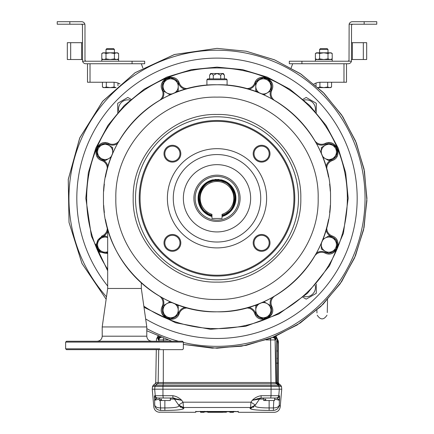 <?xml version="1.0" encoding="UTF-8"?>
<svg xmlns="http://www.w3.org/2000/svg" width="434" height="434" viewBox="0 0 434 434"><rect width="100%" height="100%" fill="white"/><g stroke="black" fill="none" stroke-linecap="round" stroke-linejoin="round"><path stroke-width="0.65" d="M331.484 87.071L329.623 87.625L327.681 87.028L323.797 87.625L330.524 87.625L331.565 87.028L331.565 82.243M329.623 87.625L318.165 87.625L323.797 87.625L319.912 87.028L317.97 87.625M316.283 112.547L316.283 103.27L306.192 97.449L303.041 99.267M315.176 111.288A9.25 9.25 0 0 0 304.001 100.113M118.612 59.539L118.612 61.221L118.612 59.539L101.795 59.539L101.795 61.221M133.189 198.289C132.034 243.083 172.227 283.266 217.022 282.1C261.8 283.245 301.966 243.067 300.811 198.289C301.966 153.5 261.773 113.312 216.978 114.478C172.2 113.334 132.034 153.511 133.189 198.289M115.845 198.289C114.451 252.349 162.967 300.849 217.027 299.444C271.066 300.822 319.549 252.333 318.155 198.289C319.549 144.229 271.033 95.73 216.973 97.135C162.934 95.757 114.451 144.245 115.845 198.289M103.476 198.289C101.914 258.962 156.359 313.391 217.027 311.813C277.679 313.359 332.086 258.941 330.524 198.289C332.086 137.621 277.641 83.187 216.973 84.766C156.321 83.219 101.914 137.638 103.476 198.289M145.656 318.957A140.177 140.177 0 0 0 353.629 166.954A140.177 140.177 0 0 0 155.909 72.12A140.177 140.177 0 0 0 107.681 286.039M217 48.358L174.316 54.559L135.164 72.662L102.782 101.16L79.856 137.697L68.279 179.247L69.011 222.376L81.993 263.509L106.151 299.243L81.95 263.416L69.022 222.43L68.241 179.578L79.639 138.186L102.457 101.54L135.023 72.755L174.582 54.483L217 48.358L246.252 51.239L274.375 59.767L300.301 73.623L323.021 92.268L341.666 114.994L355.522 140.914L364.05 169.038L366.931 198.289L364.05 227.541L355.522 255.669L341.666 281.59L323.021 304.31L300.301 322.956L274.375 336.811L246.252 345.345L217 348.225L183.365 344.401L212.291 348.149L241.526 346.207L270.36 338.401L297.181 324.979L320.748 306.54L340.093 283.896L354.524 258.013L363.562 229.911L366.914 200.644L364.479 171.289L356.336 142.916L342.724 116.594L324.095 93.353L301.125 74.181L274.733 59.925L246.159 51.217L217 48.358M171.799 341.249L146.784 330.762L171.793 341.249M140.057 198.289A76.943 76.943 0 0 0 255.469 264.924A76.943 76.943 0 0 0 255.469 131.654A76.943 76.943 0 0 0 140.057 198.289M253.185 153.696A8.409 8.409 0 0 0 265.798 160.976A8.409 8.409 0 0 0 265.798 146.41A8.409 8.409 0 0 0 253.185 153.696M163.998 153.696A8.409 8.409 0 0 0 176.611 160.976A8.409 8.409 0 0 0 176.611 146.41A8.409 8.409 0 0 0 163.998 153.696M167.388 198.289A49.612 49.612 0 0 0 241.809 241.255A49.612 49.612 0 0 0 241.809 155.323A49.612 49.612 0 0 0 167.388 198.289M163.998 242.888A8.409 8.409 0 0 0 176.611 250.168A8.409 8.409 0 0 0 176.611 235.602A8.409 8.409 0 0 0 163.998 242.888M253.185 242.888A8.409 8.409 0 0 0 265.798 250.168A8.409 8.409 0 0 0 265.798 235.602A8.409 8.409 0 0 0 253.185 242.888M164.839 242.888A7.568 7.568 0 0 0 176.188 249.441A7.568 7.568 0 0 0 176.188 236.329A7.568 7.568 0 0 0 164.839 242.888M164.839 153.696A7.568 7.568 0 0 0 176.188 160.249A7.568 7.568 0 0 0 176.188 147.142A7.568 7.568 0 0 0 164.839 153.696M254.026 242.888A7.568 7.568 0 0 0 265.38 249.441A7.568 7.568 0 0 0 265.38 236.329A7.568 7.568 0 0 0 254.026 242.888M254.026 153.696A7.568 7.568 0 0 0 265.38 160.249A7.568 7.568 0 0 0 265.38 147.142A7.568 7.568 0 0 0 254.026 153.696M139.216 198.289A77.784 77.784 0 0 0 255.892 265.651A77.784 77.784 0 0 0 255.892 130.927A77.784 77.784 0 0 0 139.216 198.289M250.635 198.289A33.635 33.635 0 0 1 200.183 227.421A33.635 33.635 0 0 1 200.183 169.162A33.635 33.635 0 0 1 250.635 198.289M173.274 198.289A43.725 43.725 0 0 0 238.863 236.161A43.725 43.725 0 0 0 238.863 160.423A43.725 43.725 0 0 0 173.274 198.289M170.177 301.706L163.092 305.791L163.092 314.531L170.66 318.903L178.228 314.531L178.228 305.791L174.007 303.355M174.446 303.61A7.568 7.568 0 0 1 174.446 316.717A7.568 7.568 0 0 1 163.092 310.164A7.568 7.568 0 0 1 174.446 303.61M319.592 49.449L320.433 48.608L327.16 48.608L328.001 49.449L319.592 49.449L319.592 52.812L315.865 53.214M327.681 82.243L327.681 87.028M331.082 87.277L330.524 87.625M346.5 63.744L346.5 82.243L346.5 63.744L346.5 82.243L320.601 82.243A13.454 13.454 0 0 0 314.015 83.968A13.454 13.454 0 0 1 316.028 83.046L316.028 85.71M319.912 82.265L319.912 87.028M238.863 198.289A21.863 21.863 0 0 1 206.069 217.222A21.863 21.863 0 0 1 206.069 179.356A21.863 21.863 0 0 1 238.863 198.289M240.127 198.289A23.127 23.127 0 0 1 205.439 218.318A23.127 23.127 0 0 1 205.439 178.266A23.127 23.127 0 0 1 240.127 198.289M213.463 179.703A18.922 18.922 0 0 0 211.955 216.523L201.202 208.705L198.251 195.745L204.555 184.038L217 179.372L229.445 184.038L235.749 195.745L232.798 208.705L222.045 216.523A18.922 18.922 0 0 0 222.848 180.294M222.837 180.294A18.922 18.922 0 0 0 220.548 179.703M219.371 179.519A18.922 18.922 0 0 0 218.188 179.405M215.823 179.405A18.922 18.922 0 0 0 214.64 179.519M211.955 216.089A18.499 18.499 0 0 1 201.897 187.607A18.499 18.499 0 0 1 232.103 187.607A18.499 18.499 0 0 1 222.045 216.089M211.955 215.215C192.794 210.664 197.34 179.513 217 180.631C236.66 179.513 241.206 210.664 222.045 215.215M222.045 218.47L211.955 218.47L211.955 214.331A16.817 16.817 0 0 1 203.362 188.448A16.817 16.817 0 0 1 230.638 188.448A16.817 16.817 0 0 1 222.045 214.331L222.045 218.47M292.679 63.744L291.143 67.975M142.857 67.975L141.321 63.744M90.022 63.744L90.022 82.243L113.399 82.243A13.454 13.454 0 0 1 119.985 83.968A13.454 13.454 0 0 0 117.972 83.046L117.972 85.71M90.022 82.243L87.5 82.243L87.5 63.744L87.5 82.243M167.855 339.936L158.377 339.936L157.77 338.102L158.377 336.285M317.227 315.176L317.238 315.22C320.487 320.097 323.737 320.097 326.986 315.214L326.997 315.182M158.866 341.249L158.887 339.936A2.523 2.517 -90 0 1 161.236 337.468L159.148 337.05A1.682 1.481 90 0 0 159.408 336.719M270.572 338.325L270.637 339.936L275.113 339.936A2.523 2.517 90 0 0 272.758 337.468L276.013 337.109L276.23 338.102L275.623 339.936L275.113 339.936L275.85 382.506L276.648 382.506L276.306 363.139C276.187 352.685 276.317 345.193 276.708 340.668L277.142 338.808L276.23 338.102M274.592 336.713A1.682 1.481 -90 0 0 274.852 337.05L275.921 338.911M157.987 337.109L159.148 337.05L158.079 338.911M157.77 338.102C156.061 339.415 156.061 339.415 157.77 338.102M156.576 339.008L156.945 338.748M163.347 349.658L163.282 382.506L275.85 382.506A1.682 1.676 90 0 0 276.474 383.786L163.217 383.786L163.282 382.506L155.73 382.506L156.305 349.658M159.728 412.17L195.555 412.3L195.555 411.714L200.183 411.465L233.817 411.465L233.817 411.877L233.817 411.465L238.445 411.714L238.445 412.3L274.331 412.3C277.673 412.018 279.626 410.228 280.196 406.929L281.747 389.173L271.087 389.173L271.06 386.504L162.94 386.504L163.217 383.786L155.106 383.786L153.148 385.376L270.995 385.376L270.637 339.936L266.14 339.936M277.635 382.679L279.013 385.05C279.008 383.488 279.008 383.488 279.013 385.05L277.266 383.786L276.474 383.786L278.427 385.376L280.852 385.376L279.008 383.878L278.384 382.571M158.377 339.936A2.523 2.517 -90 0 1 160.895 337.462M273.105 337.462A2.523 2.517 90 0 1 275.623 339.936M277.142 338.808L277.711 340.099L277.038 338.786M277.353 350.195L277.337 351.676M277.315 358.061L277.321 358.831M277.76 340.082L278.384 341.39M277.516 382.49L277.266 383.786A1.682 1.676 -90 0 1 276.648 382.506L277.516 382.49L277.543 341.97L277.711 340.099L278.384 341.444L278.384 343.299L278.384 341.444M278.384 343.299L278.384 383.743L278.384 343.299L276.708 340.668M278.384 383.743C278.384 382.256 278.384 382.256 278.384 383.743C278.384 382.256 278.384 382.256 278.384 383.743M265.744 399.264L264.849 399.264L265.744 399.264L265.744 400.528L274.603 400.528L274.603 398.005L276.892 398.005L270.756 398.005L271.028 395.7L279.398 395.7L279.284 405.058C278.704 408.334 276.751 410.119 273.425 410.407C274.635 412.929 274.635 412.929 273.425 410.407L269.134 410.407C256.695 410.374 250.358 409.615 250.125 408.117L250.554 407.499L183.446 407.499L183.05 402.188L178.624 405.047L179.052 405.66L174.446 399.079L181.721 400.305L173.014 398.005L172.792 395.7C176.215 396.226 179.193 397.761 181.721 400.305L183.05 402.188L250.95 402.188L252.279 400.305C254.807 397.761 257.785 396.226 261.208 395.7L271.028 395.7L271.087 389.173L152.253 389.173L152.529 386.504L154.96 386.504A1.682 1.676 -90 0 1 155.573 385.376L157.526 383.786A1.682 1.676 90 0 0 158.15 382.506L158.719 349.658M279.529 400.088L279.55 396.719M279.539 396.492L279.518 396.171M279.8 406.121L279.284 405.058C280.5 407.548 280.5 407.548 279.284 405.058C278.704 406.924 276.751 407.879 273.425 407.922L273.8 400.528M154.482 396.171L154.439 397.848M160.2 400.528L160.575 407.922C157.249 407.879 155.296 406.924 154.716 405.058C153.5 407.548 153.5 407.548 154.716 405.058L154.602 395.7L155.247 395.7L154.678 389.173L154.96 386.504L162.94 386.504L162.972 395.7L172.792 395.7M279.398 395.7A2.523 2.517 90 0 1 276.892 398.005L279.523 400.305L274.717 399.085M254.85 405.877L254.948 405.66C254.926 407.146 259.657 407.9 269.134 407.922L269.134 400.528M167.014 407.9L164.866 407.922C174.349 407.9 179.079 407.146 179.052 405.66L178.624 405.047L183.446 407.499L183.875 408.117C183.647 409.615 177.311 410.374 164.866 410.407L160.575 410.407C159.365 412.929 159.365 412.929 160.575 410.407L160.455 410.407M171.81 410.293L173.177 410.238M178.976 409.815L179.513 409.756M182.839 409.126L183.153 409.012M182.253 407.911L183.875 408.117L179.117 405.779M250.055 408.427L250.369 408.779M250.847 409.012L251.66 409.267M252.268 409.408L253.879 409.674M254.758 409.788L256.304 409.946M258.208 410.092L259.266 410.157M262.765 410.309L266.801 410.396M253.825 406.853L253.554 407.054M253.131 407.331L252.848 407.483M251.747 407.911L250.174 408.117M250.83 407.499L255.376 405.047L250.95 402.188L250.554 407.499M259.527 399.079L254.948 405.66L250.125 408.117M175.374 399.22L175.694 399.275M175.965 399.318L176.302 399.372M174.658 407.461L173.578 407.575M169.737 407.824L169.103 407.846M179.492 406.029L179.98 406.419M180.967 406.989L181.298 407.125M180.175 406.853L180.446 407.054M180.869 407.331L181.152 407.483M270.756 398.005L261.621 398.005A2.523 2.523 0 0 0 259.554 399.079L252.279 400.305L259.928 398.103M179.052 405.66L174.446 399.079A2.523 2.523 0 0 0 172.379 398.005M164.866 410.407L164.866 407.922L160.575 407.922L160.575 410.407C157.249 410.119 155.296 408.334 154.716 405.058L155.063 406.571M159.397 399.079L154.477 400.305L157.108 398.005L170.329 398.005L170.329 400.528L161.47 400.528L161.47 399.264L160.58 399.264L160.58 400.528L159.397 400.528L159.397 398.005M258.089 398.553L257.281 398.792M274.603 398.005L263.671 398.005L263.671 400.528L265.744 400.528M264.849 399.264L264.849 400.528M261.208 395.7L260.986 398.005M173.014 398.005L157.108 398.005A2.523 2.517 -90 0 1 154.602 395.7M160.58 400.528L161.47 400.528M160.58 399.264L161.47 399.264M179.155 399.53L177.804 399.117M174.609 398.211L173.844 398.07M155.708 398.613L155.242 398.982M238.445 412.3L238.022 411.616M195.978 411.616L196.369 411.578M222.349 411.795L222.767 412.3L207.767 412.3L207.349 411.465L207.767 412.132L226.266 411.893M207.767 412.213L207.349 411.844M204.49 411.47L204.49 411.877L204.49 411.47L207.349 411.47M200.183 411.318L200.6 412.3L200.183 411.465L238.261 411.654L238.022 411.291M207.642 411.709L207.349 411.72M200.6 412.3L204.067 412.3L204.485 411.318M222.734 412.295L222.349 411.877M226.651 411.795L226.233 412.213L222.767 412.213M219.105 412.295L219.49 411.877M219.067 412.213L219.49 411.795M215.606 412.267L211.233 412.267L215.606 412.3L215.183 411.877M211.651 411.877L211.233 412.267M226.651 411.72L226.244 412.132L207.756 412.132L207.349 411.318M233.817 411.318L233.4 411.736L233.817 411.318M211.266 411.893L222.734 411.893M222.767 411.893L222.349 411.606M211.651 411.606L211.233 411.893M259.993 303.355L255.772 305.791L255.772 314.531L263.34 318.903L270.908 314.531L270.908 305.791L263.823 301.706M267.122 303.61A7.568 7.568 0 0 1 267.122 316.717A7.568 7.568 0 0 1 255.772 310.164A7.568 7.568 0 0 1 267.122 303.61M270.908 313.825A8.409 8.409 0 0 0 270.979 306.648A9.049 9.049 0 0 1 270.908 306.491M270.572 305.601A9.049 9.049 0 0 1 271.744 297.751L274.239 296.335C271.082 299.075 270.252 302.395 271.744 306.301C277.418 317.335 258.452 325.191 254.666 313.375A8.208 8.208 0 0 0 245.856 308.091L248.622 307.326A9.049 9.049 0 0 1 255.452 313.082A8.409 8.409 0 0 0 255.772 313.825M256.38 314.883A8.409 8.409 0 0 0 262.727 318.551M263.948 318.551A8.409 8.409 0 0 0 270.295 314.883M271.744 297.751A113.529 113.529 0 0 1 263.834 301.711M259.95 303.382A113.529 113.529 0 0 1 248.622 307.326M174.05 303.382A113.529 113.529 0 0 0 185.378 307.326L188.144 308.091A8.208 8.208 0 0 0 179.334 313.375C175.548 325.191 156.582 317.335 162.256 306.301A8.208 8.208 0 0 0 159.761 296.335L162.256 297.751A113.529 113.529 0 0 0 170.166 301.711M163.092 306.491A9.049 9.049 0 0 1 163.021 306.648A8.409 8.409 0 0 0 163.092 313.825M163.705 314.883A8.409 8.409 0 0 0 170.052 318.551M171.273 318.551A8.409 8.409 0 0 0 177.62 314.883M178.228 313.825A8.409 8.409 0 0 0 178.548 313.082A9.049 9.049 0 0 1 185.378 307.326M162.256 297.751A9.049 9.049 0 0 1 163.428 305.601M335.829 239.91A8.409 8.409 0 0 0 331.793 236.742A9.049 9.049 0 0 1 326.037 229.911L326.802 227.145C326.509 231.311 328.267 234.251 332.086 235.955C343.896 239.742 336.046 258.707 325.012 253.033A8.208 8.208 0 0 0 315.046 255.528L316.462 253.033A9.049 9.049 0 0 1 325.359 252.268A8.409 8.409 0 0 0 328.261 253.017M329.482 253.017A8.409 8.409 0 0 0 335.829 249.349M336.442 248.297A8.409 8.409 0 0 0 336.442 240.962M316.462 253.033A113.529 113.529 0 0 0 321.306 243.116M322.831 239.378A113.529 113.529 0 0 0 326.037 229.911M107.681 253.521L99.565 252.018L95.876 244.63L101.914 235.955A8.208 8.208 0 0 0 107.198 227.145L107.681 228.924M107.681 231.024A9.049 9.049 0 0 1 102.207 236.742A8.409 8.409 0 0 0 98.171 239.91M97.558 240.962A8.409 8.409 0 0 0 97.558 248.297M98.171 249.349A8.409 8.409 0 0 0 104.518 253.017M105.739 253.017A8.409 8.409 0 0 0 107.681 252.642M111.169 157.2A113.529 113.529 0 0 0 107.963 166.667L107.198 169.434A8.208 8.208 0 0 0 101.914 160.623C90.104 156.837 97.954 137.871 108.988 143.546A8.208 8.208 0 0 0 118.954 141.05L117.538 143.551A113.529 113.529 0 0 0 112.694 153.462L112.694 147.582L105.126 143.209L97.558 147.582L97.558 156.321L105.126 160.688L111.175 157.195M117.538 143.551A9.049 9.049 0 0 1 108.641 144.31A8.409 8.409 0 0 0 105.739 143.562M104.518 143.562A8.409 8.409 0 0 0 98.171 147.229M97.558 148.287A8.409 8.409 0 0 0 97.558 155.616M98.171 156.674A8.409 8.409 0 0 0 102.207 159.837A9.049 9.049 0 0 1 107.963 166.667M163.428 90.977A9.049 9.049 0 0 1 162.256 98.833L159.761 100.249A8.208 8.208 0 0 0 162.256 90.283C156.582 79.248 175.548 71.393 179.334 83.209A8.208 8.208 0 0 0 188.144 88.487L185.378 89.252A9.049 9.049 0 0 1 178.548 83.496A8.409 8.409 0 0 0 178.228 82.753M162.256 98.833A113.529 113.529 0 0 1 170.166 94.872M174.05 93.196A113.529 113.529 0 0 1 185.378 89.252M177.62 81.695A8.409 8.409 0 0 0 171.273 78.028M170.052 78.028A8.409 8.409 0 0 0 163.705 81.695M163.092 82.753A8.409 8.409 0 0 0 163.021 89.93A9.049 9.049 0 0 1 163.092 90.093M259.95 93.196A113.529 113.529 0 0 0 248.622 89.252L245.856 88.487A8.208 8.208 0 0 0 254.666 83.209C258.452 71.393 277.418 79.248 271.744 90.283C270.252 94.183 271.082 97.504 274.239 100.249L271.744 98.833A9.049 9.049 0 0 1 270.572 90.977M270.908 90.093A9.049 9.049 0 0 1 270.979 89.93A8.409 8.409 0 0 0 270.908 82.753M270.295 81.695A8.409 8.409 0 0 0 263.948 78.028M262.727 78.028A8.409 8.409 0 0 0 256.38 81.695M255.772 82.753A8.409 8.409 0 0 0 255.452 83.496A9.049 9.049 0 0 1 248.622 89.252M271.744 98.833A113.529 113.529 0 0 0 263.834 94.872M328.261 143.562A8.409 8.409 0 0 0 325.359 144.31A9.049 9.049 0 0 1 316.462 143.551L315.046 141.05A8.208 8.208 0 0 0 325.012 143.546C336.046 137.871 343.896 156.837 332.086 160.623C328.267 162.332 326.509 165.267 326.802 169.434L326.037 166.667A9.049 9.049 0 0 1 331.793 159.837A8.409 8.409 0 0 0 335.829 156.674M336.442 155.616A8.409 8.409 0 0 0 336.442 148.287M335.829 147.229A8.409 8.409 0 0 0 329.482 143.562M316.462 143.551A113.529 113.529 0 0 1 321.306 153.462L321.306 151.949A7.568 7.568 0 0 1 325.088 145.395L321.306 147.582L321.306 151.949A7.568 7.568 0 0 0 325.088 158.502L328.874 160.688L336.442 156.321L336.442 147.582L328.874 143.209L325.088 145.395A7.568 7.568 0 0 1 336.442 151.949A7.568 7.568 0 0 1 325.088 158.502L322.825 157.195M322.831 157.2A113.529 113.529 0 0 1 326.037 166.667M303.041 297.312L306.192 299.135L316.283 293.308L316.283 284.031M304.001 296.471A9.25 9.25 0 0 0 315.176 285.29M124.498 342.09L65.637 342.09L66.478 341.249L182.524 341.249L183.365 342.09L124.498 342.09M183.365 342.09L183.365 348.817L182.524 349.658L66.478 349.658L65.637 348.817L159.821 348.817M118.612 53.463L116.513 52.812L117.489 52.812L118.612 53.463L118.612 58.888L118.135 59.143M102.278 53.214L102.923 52.812L116.513 52.812L114.408 53.463L110.203 52.812L105.999 53.463L103.9 52.812L101.795 53.463L101.795 58.888L103.9 59.539L105.999 58.888L110.203 59.539L114.408 58.888L116.513 59.539L118.612 58.888L117.489 59.539M105.999 53.463L105.999 58.888M114.408 53.463L114.408 58.888M263.823 94.878L270.908 90.787L270.908 82.048L263.34 77.681L255.772 82.048L255.772 90.787L259.993 93.223M267.122 79.861A7.568 7.568 0 0 1 267.122 92.974A7.568 7.568 0 0 1 255.772 86.415A7.568 7.568 0 0 1 267.122 79.861M289.315 63.744L289.315 61.221L301.934 61.221L301.934 63.744L289.315 63.744M352.386 24.223L349.131 24.223A3.364 3.364 0 0 1 352.386 21.7L376.772 21.7L376.772 24.223L352.386 24.223L351.545 25.064L351.437 61.221L301.934 61.221M349.131 24.223L349.023 60.38L348.182 61.221M301.934 63.744L348.182 63.744A3.364 3.364 0 0 0 351.437 61.221M363.318 42.689L352.386 42.689L352.386 59.507L363.318 59.507L363.318 42.689L366.681 42.689L366.681 59.507L363.318 59.507M351.545 42.689L352.386 42.689M352.386 59.507L351.545 59.507M140.573 282.23L141.321 282.903L141.321 288.469L107.681 288.469L102.207 326.948L102.218 336.198L146.784 336.198C147.083 339.263 148.764 340.945 151.829 341.249M141.321 288.469L146.795 326.948L102.207 326.948M112.146 241.798L112.26 242.069M113.073 243.973L113.231 244.331M121.531 259.716L122.263 260.839M139.488 281.227L140.442 282.111M115.265 248.655L114.392 246.859M114.153 246.344L113.958 245.932M113.545 245.02L112.612 242.91M112.297 242.167L111.75 240.827M107.681 228.897L107.681 288.469M107.681 237.365L105.126 235.89L97.558 240.257L97.558 248.997L105.126 253.369L107.681 251.894M107.681 251.753A7.568 7.568 0 0 1 101.344 238.076A7.568 7.568 0 0 1 107.681 237.506M105.999 49.449L106.84 48.608L113.567 48.608L114.408 49.449L105.999 49.449L105.999 52.812M114.088 82.265L114.088 87.028L110.203 87.625L106.319 87.028L104.377 87.625L102.435 87.028L102.435 82.243M116.03 87.625L114.088 87.028M106.319 82.243L106.319 87.028M104.377 87.625L115.835 87.625L103.476 87.625L102.435 87.028M206.909 79.72L207.75 78.88L226.25 78.88L227.09 79.72L206.909 79.72L206.909 85.216L208.027 85.124M209.6 78.88L209.6 75.218L210.593 73.498L211.45 73.498L209.671 75.098M213.788 84.814L213.224 84.831M213.051 84.836L212.655 84.852M208.06 85.118L208.515 85.086M208.575 85.08L209.627 85.01M210.192 84.972L210.463 84.956M214.597 84.793L217.277 84.766M227.09 79.72L227.09 85.216M139.026 280.798L138.354 280.158M132.533 274.131L132.039 273.583M131.627 273.111L131.231 272.661M130.97 272.362L130.683 272.02M130.466 271.765L130.167 271.413M129.75 270.919L130.102 271.342M129.847 271.033L129.614 270.756M127.287 267.854L126.647 267.018M117.983 253.814L118.135 254.085M118.71 255.089L119.008 255.599M120.733 258.458L120.907 258.735M122.876 261.756L123.207 262.239M123.614 262.836L123.82 263.134M124.368 263.915L124.84 264.572M125.898 266.026L126.213 266.443M127.357 267.941L128.084 268.868M130.515 271.825L131.019 272.416M216.94 84.766A113.524 113.524 0 0 0 209.872 84.993M209.812 84.993A113.524 113.524 0 0 0 202.77 85.661M202.711 85.672A113.524 113.524 0 0 0 107.084 169.9M107.03 170.112A113.524 113.524 0 0 0 105.478 177.067M104.366 184.114A113.524 113.524 0 0 0 103.699 191.215M103.704 205.418A113.524 113.524 0 0 0 104.372 212.519M105.489 219.566A113.524 113.524 0 0 0 109.015 233.308M109.042 233.389A113.524 113.524 0 0 0 111.446 240.062M111.467 240.121A113.524 113.524 0 0 0 114.272 246.604M114.299 246.658A113.524 113.524 0 0 0 117.511 252.962M117.538 253.017A113.524 113.524 0 0 0 121.14 259.098M121.173 259.152A113.524 113.524 0 0 0 125.149 265M125.182 265.049A113.524 113.524 0 0 0 129.516 270.637M129.56 270.686A113.524 113.524 0 0 0 134.236 275.986M134.274 276.035A113.524 113.524 0 0 0 139.276 281.031M139.319 281.075A113.524 113.524 0 0 0 144.625 285.751M144.674 285.789A113.524 113.524 0 0 0 150.262 290.124M150.31 290.162A113.524 113.524 0 0 0 156.159 294.133M156.213 294.165A113.524 113.524 0 0 0 162.3 297.762M162.354 297.795A113.524 113.524 0 0 0 168.658 301.001M168.712 301.028A113.524 113.524 0 0 0 175.2 303.838M175.26 303.86A113.524 113.524 0 0 0 181.911 306.252M181.971 306.274A113.524 113.524 0 0 0 188.763 308.243M188.823 308.259A113.524 113.524 0 0 0 195.723 309.8M195.783 309.811A113.524 113.524 0 0 0 202.765 310.918M202.83 310.923A113.524 113.524 0 0 0 209.866 311.59M209.931 311.59A113.524 113.524 0 0 0 217 311.813M217.06 311.813A113.524 113.524 0 0 0 224.128 311.59M224.188 311.585A113.524 113.524 0 0 0 231.23 310.918M231.289 310.907A113.524 113.524 0 0 0 326.916 226.678M326.97 226.467A113.524 113.524 0 0 0 328.522 219.512M329.634 212.465A113.524 113.524 0 0 0 330.301 205.363M330.296 191.161A113.524 113.524 0 0 0 329.628 184.059M328.511 177.012A113.524 113.524 0 0 0 324.985 163.271M324.957 163.189A113.524 113.524 0 0 0 322.554 156.517M322.533 156.457A113.524 113.524 0 0 0 319.728 149.98M319.701 149.92A113.524 113.524 0 0 0 316.489 143.616M316.462 143.567A113.524 113.524 0 0 0 312.86 137.48M312.827 137.426A113.524 113.524 0 0 0 308.851 131.578M308.818 131.529A113.524 113.524 0 0 0 304.484 125.941M304.44 125.893A113.524 113.524 0 0 0 299.764 120.592M299.726 120.549A113.524 113.524 0 0 0 294.724 115.547M294.681 115.504A113.524 113.524 0 0 0 289.375 110.827M289.326 110.789A113.524 113.524 0 0 0 283.738 106.455M283.69 106.422A113.524 113.524 0 0 0 277.841 102.446M277.787 102.413A113.524 113.524 0 0 0 271.7 98.816M271.646 98.784A113.524 113.524 0 0 0 265.342 95.578M265.288 95.551A113.524 113.524 0 0 0 258.8 92.746M258.74 92.719A113.524 113.524 0 0 0 252.089 90.326M252.029 90.31A113.524 113.524 0 0 0 245.237 88.335M245.177 88.319A113.524 113.524 0 0 0 238.277 86.778M238.217 86.767A113.524 113.524 0 0 0 231.235 85.666M231.17 85.655A113.524 113.524 0 0 0 224.134 84.993M224.069 84.988A113.524 113.524 0 0 0 217 84.766M220.7 78.88L220.7 75.218L217 73.498L213.3 75.218L211.45 73.498L222.609 73.503M213.3 78.88L213.3 75.218M224.4 78.88L224.4 75.218L222.55 73.498L220.7 75.218M222.55 73.498L223.407 73.498L224.4 75.218M130.959 99.267L127.808 97.449L117.717 103.27L117.717 112.547M129.999 100.113A9.25 9.25 0 0 0 118.824 111.288M332.205 59.539L332.205 61.221L332.205 59.539L315.388 59.539L315.388 61.221M108.912 145.395A7.568 7.568 0 0 1 108.912 158.502A7.568 7.568 0 0 1 97.558 151.949A7.568 7.568 0 0 1 108.912 145.395M144.685 63.744L144.685 61.221L144.685 63.744L85.818 63.744A3.364 3.364 0 0 1 82.563 61.221L82.455 25.064L81.614 24.223L57.228 24.223L57.228 21.7L69.841 21.7L69.841 24.223M132.066 63.744L132.066 61.221L144.685 61.221M132.066 61.221L85.818 61.221L84.977 60.38L84.977 25.064L84.869 24.223L81.614 24.223M84.869 24.223A3.364 3.364 0 0 0 81.614 21.7L69.841 21.7M85.818 61.221L82.563 61.221M82.455 59.507L67.319 59.507L67.319 42.689L82.455 42.689M316.511 59.539L315.388 58.888L317.487 59.539L319.592 58.888L319.592 53.463L317.487 52.812L323.797 52.812L319.592 53.463M330.1 52.812L331.077 52.812L332.205 53.463L330.1 52.812L328.001 53.463L323.797 52.812L330.1 52.812M174.007 93.223L178.228 90.787L178.228 82.048L170.66 77.681L163.092 82.048L163.092 90.787L170.177 94.878M174.446 79.861A7.568 7.568 0 0 1 173.557 93.408A7.568 7.568 0 0 1 163.092 86.415A7.568 7.568 0 0 1 174.446 79.861M143.838 306.16A130.341 130.341 0 0 0 347.341 198.289A130.341 130.341 0 0 0 179.985 73.313A130.341 130.341 0 0 0 107.681 269.27M107.681 270.805L91.406 236.161L85.818 198.289L88.341 172.699L95.805 148.092L107.925 125.41L124.243 105.533L144.121 89.214L166.797 77.095L191.41 69.63L217 67.107L242.59 69.63L267.203 77.095L289.879 89.214L309.757 105.533L326.075 125.41L338.195 148.092L345.659 172.699L348.182 198.289L343.424 233.297L329.498 265.76L307.413 293.335L278.774 314.015L245.649 326.303L210.452 329.308L175.727 322.809L143.996 307.277M319.592 58.888L323.797 59.539L328.001 58.888L328.001 53.463M328.001 58.888L330.1 59.539L332.205 58.888L332.205 53.463L331.077 52.812M315.388 58.888L315.388 53.463L316.511 52.812L317.487 52.812M332.205 58.888L331.722 59.143M321.306 243.1L321.306 248.997L328.874 253.369L336.442 248.997L336.442 240.257L328.874 235.89L322.825 239.384M332.656 238.076A7.568 7.568 0 0 1 332.656 251.183A7.568 7.568 0 0 1 321.882 241.733A7.568 7.568 0 0 1 332.656 238.076M298.483 198.289A81.483 81.483 0 0 0 217 116.806A81.483 81.483 0 0 0 135.517 198.289A81.483 81.483 0 0 0 217 279.778A81.483 81.483 0 0 0 298.483 198.289M183.365 342.464A148.043 148.043 0 0 0 365.043 198.289A148.043 148.043 0 0 0 81.901 137.741A148.043 148.043 0 0 0 106.498 296.807M146.784 328.625A148.043 148.043 0 0 0 178.52 341.249M211.955 215.649A18.082 18.082 0 0 1 202.266 187.819A18.082 18.082 0 0 1 231.734 187.819A18.082 18.082 0 0 1 222.045 215.649M343.978 82.243L343.978 63.744M275.861 336.421L276.013 337.109M163.428 338.325L163.363 341.249M270.995 385.376L278.427 385.376A1.682 1.676 90 0 1 279.04 386.504L271.06 386.504L270.995 385.376M278.384 363.128L276.306 363.139M276.246 398.005A2.523 2.517 90 0 0 278.753 395.7L279.322 389.173L279.04 386.504L281.471 386.504L281.747 389.173M157.754 398.005A2.523 2.517 -90 0 1 155.247 395.7L162.972 395.7L163.244 398.005M269.134 410.407L269.134 407.922L273.425 407.922L273.425 410.407M263.671 399.079L259.554 399.079M164.866 407.922L164.866 400.528M174.446 399.079L170.329 399.079M204.067 411.736L200.6 411.736M207.767 412.3L226.233 412.213M215.606 412.3L211.233 412.3M229.933 411.893L229.933 412.3L233.4 412.3L233.4 411.736L207.767 411.736M222.767 412.029L211.233 412.029M270.979 306.648L271.744 306.301M255.452 313.082L254.666 313.375M163.021 306.648L162.256 306.301M178.548 313.082L179.334 313.375M325.012 253.033L325.359 252.268M332.086 235.955L331.793 236.742M101.914 235.955L102.207 236.742M101.914 160.623L102.207 159.837M108.988 143.546L108.641 144.31M162.256 90.283L163.021 89.93M179.334 83.209L178.548 83.496M271.744 90.283L270.979 89.93M254.666 83.209L255.452 83.496M332.086 160.623L331.793 159.837M325.012 143.546L325.359 144.31M364.159 24.223L364.159 21.7M70.682 42.689L70.682 59.507M81.614 59.507L81.614 42.689M328.001 49.449L328.001 52.812L328.001 49.449L327.16 48.608M327.274 312.513L327.534 299.596L327.269 312.551M316.972 312.974L316.885 310.115L316.972 312.974M156.452 341.249L156.49 339.073L158.139 335.78M278.384 341.195L275.861 335.78M155.106 383.786L155.73 382.506M159.669 412.3C156.327 412.018 154.374 410.228 153.804 406.929L152.253 389.173M153.148 385.376L152.529 386.504M281.471 386.504L280.852 385.376M200.183 411.465L195.739 411.654L195.978 411.291M237.626 411.578L237.089 411.541M236.394 411.508L233.817 411.465M195.555 412.3L195.978 411.877M196.917 411.541L198.446 411.481M204.485 411.893L207.349 411.893M204.067 412.3L204.49 411.877M226.233 412.3L226.651 411.877M229.933 412.3L229.51 411.877M233.4 412.3L233.817 411.877M211.249 411.893L222.751 411.893M146.784 326.948L146.784 336.198M65.637 348.817L65.637 342.09M102.218 336.198C101.919 339.263 100.238 340.945 97.173 341.249M102.923 59.539L101.795 58.888M114.408 49.449L114.408 52.812L114.408 49.449L113.567 48.608"/></g></svg>
